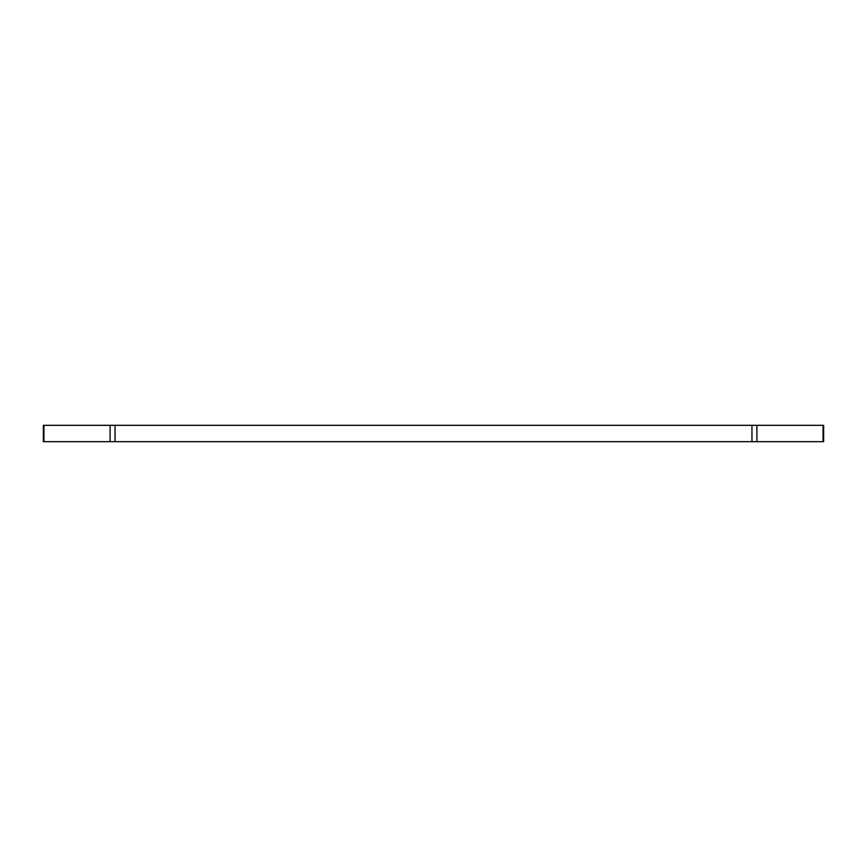 <?xml version="1.0" encoding="UTF-8"?>
<svg xmlns="http://www.w3.org/2000/svg" width="867" height="867" viewBox="0 0 867 867"><rect width="100%" height="100%" fill="white"/><g stroke="black" fill="none" stroke-linecap="round" stroke-linejoin="round"><path stroke-width="1.3" d="M43.35 441.671L823.65 441.671L823.65 425.329L43.35 425.329L43.35 441.671L43.35 425.329M110.098 441.671L110.098 425.329M115.04 441.671L115.04 425.329M43.935 441.671L43.935 425.329M43.729 441.671L43.729 425.329M43.534 441.671L43.534 425.329M823.466 441.671L823.466 425.329M823.271 441.671L823.271 425.329M823.065 441.671L823.065 425.329M756.902 441.671L756.902 425.329M751.96 441.671L751.96 425.329"/></g></svg>
